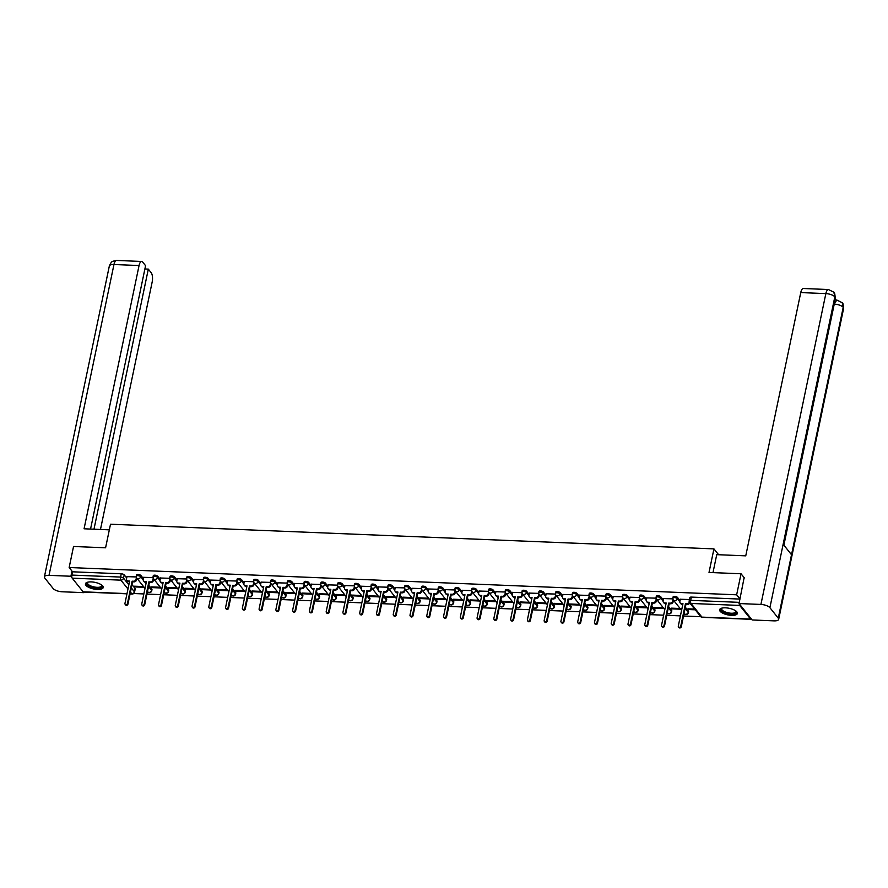 <?xml version="1.0" encoding="UTF-8"?>
<svg xmlns="http://www.w3.org/2000/svg" width="888" height="888" viewBox="0 0 888 888"><rect width="100%" height="100%" fill="white"/><g stroke="black" fill="none" stroke-linecap="round" stroke-linejoin="round"><path stroke-width="1.33" d="M143.456 578.676L140.948 575.535A2.331 0.866 -168.2 0 0 138.029 574.481A2.331 0.866 -168.2 0 0 136.519 574.969L136.286 576.134A2.331 0.866 11.8 0 1 137.784 575.646A2.331 0.866 11.8 0 1 140.704 576.701L143.246 579.875M160.228 579.365L157.72 576.223A2.331 0.866 -168.2 0 0 154.801 575.169A2.331 0.866 -168.2 0 0 153.291 575.657L153.047 576.823A2.331 0.866 11.8 0 1 154.556 576.323A2.331 0.866 11.8 0 1 157.476 577.378L160.007 580.552M177.001 580.042L174.492 576.9A2.331 0.866 -168.2 0 0 171.562 575.846A2.331 0.866 -168.2 0 0 170.063 576.334L169.819 577.5A2.331 0.866 11.8 0 1 171.317 577.011A2.331 0.866 11.8 0 1 174.248 578.066L176.779 581.24M193.762 580.73L191.253 577.589A2.331 0.866 -168.2 0 0 188.334 576.534A2.331 0.866 -168.2 0 0 186.824 577.022L186.58 578.188A2.331 0.866 11.8 0 1 188.09 577.7A2.331 0.866 11.8 0 1 191.009 578.754L193.551 581.929M210.534 581.418L208.025 578.277A2.331 0.866 -168.2 0 0 205.106 577.222A2.331 0.866 -168.2 0 0 203.596 577.711L203.352 578.876A2.331 0.866 11.8 0 1 204.862 578.388A2.331 0.866 11.8 0 1 207.781 579.431L210.312 582.617M227.306 582.106L224.786 578.954A2.331 0.866 -168.2 0 0 221.867 577.91A2.331 0.866 -168.2 0 0 220.368 578.399L220.124 579.553A2.331 0.866 11.8 0 1 221.623 579.065A2.331 0.866 11.8 0 1 224.553 580.119L227.084 583.294M244.067 582.783L241.558 579.642A2.331 0.866 -168.2 0 0 238.639 578.588A2.331 0.866 -168.2 0 0 237.129 579.076L236.885 580.241A2.331 0.866 11.8 0 1 238.395 579.753A2.331 0.866 11.8 0 1 241.314 580.808L243.856 583.982M260.839 583.471L258.33 580.33A2.331 0.866 -168.2 0 0 255.4 579.276A2.331 0.866 -168.2 0 0 253.901 579.764L253.657 580.93A2.331 0.866 11.8 0 1 255.167 580.441A2.331 0.866 11.8 0 1 258.086 581.496L260.617 584.67M277.6 584.16L275.091 581.018A2.331 0.866 -168.2 0 0 272.172 579.964A2.331 0.866 -168.2 0 0 270.662 580.452L270.429 581.618A2.331 0.866 11.8 0 1 271.928 581.118A2.331 0.866 11.8 0 1 274.847 582.173L277.389 585.347M294.372 584.837L291.863 581.696A2.331 0.866 -168.2 0 0 288.944 580.641A2.331 0.866 -168.2 0 0 287.435 581.14L287.19 582.295A2.331 0.866 11.8 0 1 288.7 581.807A2.331 0.866 11.8 0 1 291.619 582.861L294.161 586.036M311.144 585.525L308.636 582.384A2.331 0.866 -168.2 0 0 305.705 581.329A2.331 0.866 -168.2 0 0 304.207 581.818L303.962 582.983A2.331 0.866 11.8 0 1 305.461 582.495A2.331 0.866 11.8 0 1 308.391 583.549L310.922 586.724M327.905 586.213L325.397 583.072A2.331 0.866 -168.2 0 0 322.477 582.017A2.331 0.866 -168.2 0 0 320.968 582.506L320.723 583.671A2.331 0.866 11.8 0 1 322.233 583.183A2.331 0.866 11.8 0 1 325.152 584.237L327.694 587.412M344.677 586.901L342.169 583.76A2.331 0.866 -168.2 0 0 339.249 582.706A2.331 0.866 -168.2 0 0 337.74 583.194L337.496 584.36A2.331 0.866 11.8 0 1 339.005 583.86A2.331 0.866 11.8 0 1 341.924 584.915L344.455 588.089M361.449 587.579L358.93 584.437A2.331 0.866 -168.2 0 0 356.01 583.383A2.331 0.866 -168.2 0 0 354.512 583.882L354.268 585.037A2.331 0.866 11.8 0 1 355.766 584.548A2.331 0.866 11.8 0 1 358.697 585.603L361.227 588.777M378.21 588.267L375.702 585.125A2.331 0.866 -168.2 0 0 372.782 584.071A2.331 0.866 -168.2 0 0 371.273 584.559L371.029 585.725A2.331 0.866 11.8 0 1 372.538 585.236A2.331 0.866 11.8 0 1 375.458 586.291L377.999 589.466M394.982 588.955L392.474 585.814A2.331 0.866 -168.2 0 0 389.543 584.759A2.331 0.866 -168.2 0 0 388.045 585.248L387.801 586.413A2.331 0.866 11.8 0 1 389.31 585.925A2.331 0.866 11.8 0 1 392.23 586.979L394.76 590.154M411.743 589.643L409.235 586.502A2.331 0.866 -168.2 0 0 406.316 585.447A2.331 0.866 -168.2 0 0 404.806 585.936L404.573 587.101A2.331 0.866 11.8 0 1 406.071 586.602A2.331 0.866 11.8 0 1 408.991 587.656L411.533 590.831M428.516 590.32L426.007 587.179A2.331 0.866 -168.2 0 0 423.088 586.124A2.331 0.866 -168.2 0 0 421.578 586.613L421.334 587.778A2.331 0.866 11.8 0 1 422.843 587.29A2.331 0.866 11.8 0 1 425.763 588.344L428.305 591.519M445.288 591.008L442.779 587.867A2.331 0.866 -168.2 0 0 439.849 586.813A2.331 0.866 -168.2 0 0 438.35 587.301L438.106 588.466A2.331 0.866 11.8 0 1 439.604 587.978A2.331 0.866 11.8 0 1 442.535 589.033L445.066 592.207M462.049 591.697L459.54 588.555A2.331 0.866 -168.2 0 0 456.621 587.501A2.331 0.866 -168.2 0 0 455.111 587.989L454.867 589.155A2.331 0.866 11.8 0 1 456.377 588.666A2.331 0.866 11.8 0 1 459.296 589.71L461.838 592.895M478.821 592.385L476.312 589.232A2.331 0.866 -168.2 0 0 473.393 588.189A2.331 0.866 -168.2 0 0 471.883 588.677L471.639 589.832A2.331 0.866 11.8 0 1 473.149 589.343A2.331 0.866 11.8 0 1 476.068 590.398L478.599 593.573M495.593 593.062L493.073 589.921A2.331 0.866 -168.2 0 0 490.154 588.866A2.331 0.866 -168.2 0 0 488.655 589.355L488.411 590.52A2.331 0.866 11.8 0 1 489.91 590.032A2.331 0.866 11.8 0 1 492.84 591.086L495.371 594.261M512.354 593.75L509.845 590.609A2.331 0.866 -168.2 0 0 506.926 589.554A2.331 0.866 -168.2 0 0 505.416 590.043L505.172 591.208A2.331 0.866 11.8 0 1 506.682 590.72A2.331 0.866 11.8 0 1 509.601 591.774L512.143 594.949M529.126 594.438L526.617 591.297A2.331 0.866 -168.2 0 0 523.698 590.243A2.331 0.866 -168.2 0 0 522.188 590.731L521.944 591.896A2.331 0.866 11.8 0 1 523.454 591.397A2.331 0.866 11.8 0 1 526.373 592.451L528.904 595.626M545.887 595.115L543.378 591.974A2.331 0.866 -168.2 0 0 540.459 590.92A2.331 0.866 -168.2 0 0 538.949 591.419L538.716 592.574A2.331 0.866 11.8 0 1 540.215 592.085A2.331 0.866 11.8 0 1 543.134 593.14L545.676 596.314M562.659 595.804L560.15 592.662A2.331 0.866 -168.2 0 0 557.231 591.608A2.331 0.866 -168.2 0 0 555.721 592.096L555.477 593.262A2.331 0.866 11.8 0 1 556.987 592.773A2.331 0.866 11.8 0 1 559.906 593.828L562.448 597.002M579.431 596.492L576.923 593.351A2.331 0.866 -168.2 0 0 573.992 592.296A2.331 0.866 -168.2 0 0 572.494 592.784L572.249 593.95A2.331 0.866 11.8 0 1 573.748 593.462A2.331 0.866 11.8 0 1 576.678 594.516L579.209 597.691M596.192 597.18L593.684 594.039A2.331 0.866 -168.2 0 0 590.764 592.984A2.331 0.866 -168.2 0 0 589.255 593.473L589.01 594.638A2.331 0.866 11.8 0 1 590.52 594.139A2.331 0.866 11.8 0 1 593.439 595.193L595.981 598.368M612.964 597.857L610.456 594.716A2.331 0.866 -168.2 0 0 607.536 593.661A2.331 0.866 -168.2 0 0 606.027 594.161L605.783 595.315A2.331 0.866 11.8 0 1 607.292 594.827A2.331 0.866 11.8 0 1 610.211 595.881L612.742 599.056M629.736 598.545L627.217 595.404A2.331 0.866 -168.2 0 0 624.297 594.35A2.331 0.866 -168.2 0 0 622.799 594.838L622.555 596.003A2.331 0.866 11.8 0 1 624.053 595.515A2.331 0.866 11.8 0 1 626.984 596.57L629.514 599.744M646.497 599.234L643.989 596.092A2.331 0.866 -168.2 0 0 641.069 595.038A2.331 0.866 -168.2 0 0 639.56 595.526L639.316 596.692A2.331 0.866 11.8 0 1 640.825 596.203A2.331 0.866 11.8 0 1 643.745 597.258L646.286 600.432M663.269 599.922L660.761 596.769A2.331 0.866 -168.2 0 0 657.841 595.726A2.331 0.866 -168.2 0 0 656.332 596.214L656.088 597.369A2.331 0.866 11.8 0 1 657.597 596.88A2.331 0.866 11.8 0 1 660.517 597.935L663.047 601.109M680.03 600.599L677.522 597.458A2.331 0.866 -168.2 0 0 674.603 596.403A2.331 0.866 -168.2 0 0 673.104 596.891L672.86 598.057A2.331 0.866 11.8 0 1 674.358 597.569A2.331 0.866 11.8 0 1 677.278 598.623L679.82 601.798M731.512 615.362A9.069 3.363 -168.2 0 0 737.384 613.453A9.069 3.363 -168.2 0 0 725.496 607.825A9.069 3.363 -168.2 0 0 719.624 609.734A9.069 3.363 -168.2 0 0 731.512 615.362M97.347 589.443A9.069 3.363 -168.2 0 0 103.219 587.534A9.069 3.363 -168.2 0 0 91.32 581.906A9.069 3.363 -168.2 0 0 85.448 583.816A9.069 3.363 -168.2 0 0 97.347 589.443M133.711 593.528L143.845 593.939M146.953 594.072L160.617 594.627M163.714 594.749L177.389 595.315M180.486 595.437L194.15 595.992M197.258 596.125L210.922 596.681M214.019 596.803L227.694 597.369M230.791 597.491L244.455 598.057M247.552 598.179L261.227 598.734M264.324 598.867L277.988 599.422M281.096 599.544L294.761 600.11M297.857 600.233L311.533 600.788M314.63 600.921L328.294 601.476M331.402 601.609L345.066 602.164M348.163 602.286L361.838 602.852M364.935 602.974L378.599 603.529M381.696 603.662L395.371 604.217M398.468 604.351L412.132 604.906M415.24 605.028L428.904 605.594M432.001 605.716L445.676 606.271M448.773 606.404L462.437 606.959M465.545 607.081L479.209 607.647M482.306 607.769L495.981 608.336M499.078 608.458L512.742 609.013M515.839 609.146L529.514 609.701M532.611 609.823L546.275 610.389M549.383 610.511L563.048 611.066M566.144 611.199L579.82 611.754M582.917 611.888L596.581 612.443M599.689 612.565L613.353 613.131M616.45 613.253L630.125 613.808M633.222 613.941L646.886 614.496M649.983 614.629L663.658 615.184M666.755 615.306L680.419 615.872M683.527 615.995L700.787 616.705M126.962 593.817L83.483 592.041A2.331 0.888 -87.7 0 1 83.128 591.83L72.217 578.166A2.331 0.888 -87.7 0 1 71.884 575.08L72.572 571.805L121.256 573.792A2.331 0.866 11.8 0 1 124.187 574.847L126.695 577.988M132.012 584.637L135.098 588.511L134.421 591.797A2.331 0.866 11.8 0 1 134.543 592.185L135.231 588.899A2.331 0.866 -168.2 0 0 135.098 588.511M741.047 573.77L709.013 572.46L713.941 548.884L110.512 524.22L105.583 547.796L73.549 546.486L69.153 567.532L736.652 594.805L741.047 573.77L744.388 577.955M72.572 571.805L69.153 567.532M739.271 603.829A2.331 0.888 92.3 0 0 739.704 605.438L750.626 619.103A2.331 0.888 92.3 0 0 750.971 619.313A2.331 0.888 92.3 0 0 751.415 619.036M739.993 598.989L736.652 594.805M689.454 599.533L680.319 599.256M694.682 609.09L687.956 608.813L688.533 609.545L688.677 608.846M672.827 598.856L663.547 598.579M680.119 608.502L671.184 608.136L671.761 608.857L671.905 608.158M656.066 598.168L646.775 597.89M663.347 607.814L654.412 607.448L654.989 608.169L655.133 607.481M639.293 597.491L630.014 597.202M646.575 607.126L637.651 606.759L638.228 607.481L638.372 606.793M622.521 596.803L613.242 596.525M629.814 606.437L620.879 606.082L621.456 606.804L621.6 606.104M605.76 596.114L596.481 595.837M613.042 605.76L604.106 605.394L604.695 606.115L604.839 605.416M588.988 595.426L579.709 595.149M596.27 605.072L587.345 604.706L587.923 605.427L588.067 604.739M572.216 594.749L562.937 594.461M579.509 604.384L570.573 604.018L571.15 604.75L571.295 604.051M555.455 594.061L546.176 593.783M562.737 603.696L553.812 603.341L554.389 604.062L554.534 603.363M538.683 593.373L529.403 593.095M545.965 603.019L537.04 602.652L537.617 603.374L537.762 602.686M521.922 592.685L512.631 592.407M529.204 602.33L520.268 601.964L520.845 602.686L520.99 601.997M505.15 592.007L495.87 591.719M512.432 601.642L503.507 601.276L504.084 602.009L504.229 601.309M488.378 591.319L479.098 591.042M495.671 600.965L486.735 600.599L487.312 601.32L487.457 600.621M471.617 590.631L462.337 590.354M478.898 600.277L469.963 599.911L470.54 600.632L470.696 599.944M454.845 589.954L445.565 589.665M462.126 599.589L453.202 599.222L453.779 599.944L453.923 599.256M438.073 589.266L428.793 588.988M445.365 598.9L436.43 598.534L437.007 599.267L437.151 598.568M421.312 588.578L412.032 588.3M428.593 598.223L419.658 597.857L420.246 598.579L420.39 597.879M404.54 587.889L395.26 587.612M411.821 597.535L402.897 597.169L403.474 597.89L403.618 597.202M387.779 587.212L378.488 586.924M395.06 596.847L386.125 596.481L386.702 597.213L386.846 596.514M371.006 586.524L361.727 586.247M378.288 596.159L369.364 595.804L369.941 596.525L370.085 595.826M354.234 585.836L344.955 585.558M361.527 595.482L352.591 595.115L353.169 595.837L353.313 595.138M337.473 585.148L328.194 584.87M344.755 594.794L335.819 594.427L336.397 595.149L336.552 594.461M320.701 584.471L311.422 584.182M327.983 594.105L319.058 593.739L319.636 594.472L319.78 593.772M303.929 583.782L294.649 583.505M311.222 593.417L302.286 593.062L302.864 593.783L303.008 593.084M287.168 583.094L277.889 582.817M294.45 592.74L285.514 592.374L286.103 593.095L286.247 592.407M270.396 582.406L261.116 582.128M277.678 592.052L268.753 591.686L269.33 592.407L269.475 591.719M253.635 581.729L244.344 581.44M260.917 591.364L251.981 590.997L252.558 591.73L252.703 591.031M236.863 581.041L227.583 580.763M244.145 590.687L235.22 590.32L235.797 591.042L235.942 590.342M220.091 580.352L210.811 580.075M227.384 589.998L218.448 589.632L219.025 590.354L219.169 589.665M203.33 579.675L194.05 579.387M210.611 589.31L201.676 588.944L202.253 589.665L202.409 588.977M186.558 578.987L177.278 578.71M193.839 588.622L184.915 588.256L185.492 588.988L185.636 588.289M169.786 578.299L160.506 578.021M177.078 587.945L168.143 587.579L168.72 588.3L168.864 587.601M153.025 577.611L143.745 577.333M160.306 587.257L151.371 586.89L151.959 587.612L152.103 586.924M148.773 585.325L151.87 589.199L151.626 590.365A2.331 0.866 11.8 0 1 151.748 590.753L151.992 589.588A2.331 0.866 -168.2 0 0 151.87 589.199M165.545 586.013L168.631 589.887L168.398 591.053A2.331 0.866 11.8 0 1 168.52 591.43L168.764 590.276A2.331 0.866 -168.2 0 0 168.631 589.887M182.306 586.702L185.403 590.576L185.159 591.73A2.331 0.866 11.8 0 1 185.292 592.118L185.537 590.953A2.331 0.866 -168.2 0 0 185.403 590.576M199.079 587.379L202.175 591.253L201.931 592.418A2.331 0.866 11.8 0 1 202.053 592.807L202.298 591.641A2.331 0.866 -168.2 0 0 202.175 591.253M215.851 588.067L218.936 591.941L218.692 593.106A2.331 0.866 11.8 0 1 218.825 593.495L219.07 592.329A2.331 0.866 -168.2 0 0 218.936 591.941M232.612 588.755L235.709 592.629L235.464 593.783A2.331 0.866 11.8 0 1 235.598 594.172L235.831 593.018A2.331 0.866 -168.2 0 0 235.709 592.629M249.384 589.443L252.481 593.306L252.236 594.472A2.331 0.866 11.8 0 1 252.359 594.86L252.603 593.695A2.331 0.866 -168.2 0 0 252.481 593.306M266.156 590.12L269.242 593.994L268.997 595.16A2.331 0.866 11.8 0 1 269.131 595.548L269.375 594.383A2.331 0.866 -168.2 0 0 269.242 593.994M282.917 590.809L286.014 594.683L285.769 595.848A2.331 0.866 11.8 0 1 285.892 596.236L286.136 595.071A2.331 0.866 -168.2 0 0 286.014 594.683M299.689 591.497L302.786 595.371L302.542 596.525A2.331 0.866 11.8 0 1 302.664 596.914L302.908 595.759A2.331 0.866 -168.2 0 0 302.786 595.371M316.45 592.174L319.547 596.048L319.303 597.213A2.331 0.866 11.8 0 1 319.436 597.602L319.68 596.436A2.331 0.866 -168.2 0 0 319.547 596.048M333.222 592.862L336.319 596.736L336.075 597.902A2.331 0.866 11.8 0 1 336.197 598.29L336.441 597.125A2.331 0.866 -168.2 0 0 336.319 596.736M349.994 593.55L353.08 597.424L352.847 598.59A2.331 0.866 11.8 0 1 352.969 598.978L353.213 597.813A2.331 0.866 -168.2 0 0 353.08 597.424M366.755 594.239L369.852 598.112L369.608 599.267A2.331 0.866 11.8 0 1 369.741 599.655L369.974 598.501A2.331 0.866 -168.2 0 0 369.852 598.112M383.527 594.916L386.624 598.79L386.38 599.955A2.331 0.866 11.8 0 1 386.502 600.344L386.746 599.178A2.331 0.866 -168.2 0 0 386.624 598.79M400.299 595.604L403.385 599.478L403.141 600.643A2.331 0.866 11.8 0 1 403.274 601.032L403.518 599.866A2.331 0.866 -168.2 0 0 403.385 599.478M417.06 596.292L420.157 600.166L419.913 601.331A2.331 0.866 11.8 0 1 420.035 601.709L420.279 600.554A2.331 0.866 -168.2 0 0 420.157 600.166M433.832 596.98L436.929 600.843L436.685 602.009A2.331 0.866 11.8 0 1 436.807 602.397L437.051 601.231A2.331 0.866 -168.2 0 0 436.929 600.843M450.593 597.657L453.69 601.531L453.446 602.697A2.331 0.866 11.8 0 1 453.579 603.085L453.824 601.92A2.331 0.866 -168.2 0 0 453.69 601.531M467.366 598.346L470.462 602.219L470.218 603.385A2.331 0.866 11.8 0 1 470.34 603.773L470.585 602.608A2.331 0.866 -168.2 0 0 470.462 602.219M484.138 599.034L487.223 602.908L486.99 604.062A2.331 0.866 11.8 0 1 487.112 604.451L487.357 603.296A2.331 0.866 -168.2 0 0 487.223 602.908M500.899 599.722L503.996 603.585L503.751 604.75A2.331 0.866 11.8 0 1 503.885 605.139L504.129 603.973A2.331 0.866 -168.2 0 0 503.996 603.585M517.671 600.399L520.768 604.273L520.523 605.438A2.331 0.866 11.8 0 1 520.646 605.827L520.89 604.661A2.331 0.866 -168.2 0 0 520.768 604.273M534.443 601.087L537.529 604.961L537.284 606.127A2.331 0.866 11.8 0 1 537.418 606.515L537.662 605.35A2.331 0.866 -168.2 0 0 537.529 604.961M551.204 601.775L554.301 605.649L554.057 606.804A2.331 0.866 11.8 0 1 554.19 607.192L554.423 606.038A2.331 0.866 -168.2 0 0 554.301 605.649M567.976 602.453L571.073 606.326L570.829 607.492A2.331 0.866 11.8 0 1 570.951 607.88L571.195 606.715A2.331 0.866 -168.2 0 0 571.073 606.326M584.737 603.141L587.834 607.015L587.59 608.18A2.331 0.866 11.8 0 1 587.723 608.569L587.967 607.403A2.331 0.866 -168.2 0 0 587.834 607.015M601.509 603.829L604.606 607.703L604.362 608.868A2.331 0.866 11.8 0 1 604.484 609.257L604.728 608.091A2.331 0.866 -168.2 0 0 604.606 607.703M618.281 604.517L621.367 608.391L621.134 609.545A2.331 0.866 11.8 0 1 621.256 609.934L621.5 608.768A2.331 0.866 -168.2 0 0 621.367 608.391M635.042 605.194L638.139 609.068L637.895 610.234A2.331 0.866 11.8 0 1 638.028 610.622L638.272 609.457A2.331 0.866 -168.2 0 0 638.139 609.068M651.814 605.882L654.911 609.756L654.667 610.922A2.331 0.866 11.8 0 1 654.789 611.31L655.033 610.145A2.331 0.866 -168.2 0 0 654.911 609.756M668.586 606.571L671.672 610.445L671.428 611.61A2.331 0.866 11.8 0 1 671.561 611.987L671.805 610.833A2.331 0.866 -168.2 0 0 671.672 610.445M685.347 607.259L688.444 611.122L688.2 612.287A2.331 0.866 11.8 0 1 688.333 612.676L688.566 611.51A2.331 0.866 -168.2 0 0 688.444 611.122M718.614 554.734L713.941 548.884M136.253 576.934L126.973 576.645M143.534 586.568L134.61 586.202L135.187 586.935L135.331 586.235M135.187 586.935L144.122 587.29M151.959 587.612L160.883 587.978M168.72 588.3L177.656 588.666M185.492 588.988L194.417 589.355M202.253 589.665L211.189 590.032M219.025 590.354L227.961 590.72M235.797 591.042L244.722 591.408M252.558 591.73L261.494 592.096M269.33 592.407L278.266 592.773M286.103 593.095L295.027 593.462M302.864 593.783L311.799 594.15M319.636 594.472L328.56 594.827M336.397 595.149L345.332 595.515M353.169 595.837L362.104 596.203M369.941 596.525L378.865 596.891M386.702 597.213L395.637 597.569M403.474 597.89L412.409 598.257M420.246 598.579L429.17 598.945M437.007 599.267L445.943 599.633M453.779 599.944L462.704 600.31M470.54 600.632L479.476 600.998M487.312 601.32L496.248 601.687M504.084 602.009L513.009 602.375M520.845 602.686L529.781 603.052M537.617 603.374L546.553 603.74M554.389 604.062L563.314 604.428M571.15 604.75L580.086 605.105M587.923 605.427L596.858 605.794M604.695 606.115L613.619 606.482M621.456 606.804L630.391 607.17M638.228 607.481L647.152 607.847M654.989 608.169L663.924 608.535M671.761 608.857L680.696 609.224M688.533 609.545L695.26 609.812M739.982 599.078L691.375 597.091A2.331 0.866 -168.2 0 0 689.865 597.58L689.177 600.854A2.331 0.866 11.8 0 1 690.686 600.366L739.293 602.353M680.341 599.167L679.864 601.431A2.331 1.976 -38.6 0 0 681.573 603.629L682.972 603.685L678.299 626.051A1.343 1.132 -38.6 0 0 680.774 626.151L685.436 603.796L686.835 603.851A2.331 1.976 -38.6 0 0 689.31 602.219M682.839 604.295L682.073 604.262A2.331 1.976 141.4 0 1 680.696 603.596L680.197 602.974M689.765 602.941A2.331 1.976 141.4 0 1 687.334 604.473L685.947 604.417L681.274 626.784A1.343 1.132 141.4 0 1 678.987 627.561L678.488 626.939M685.436 603.796L685.947 604.417M663.569 598.479L663.092 600.743A2.331 1.976 -38.6 0 0 664.801 602.952L666.2 603.008L661.527 625.363A1.343 1.132 -38.6 0 0 664.002 625.463L668.675 603.107L670.074 603.163A2.331 1.976 -38.6 0 0 672.66 601.132L673.16 601.764A2.331 1.976 141.4 0 1 670.573 603.785L669.175 603.729L664.502 626.096A1.343 1.132 141.4 0 1 662.226 626.884L661.715 626.251M666.078 603.607L665.301 603.574A2.331 1.976 141.4 0 1 663.924 602.908L663.425 602.286M673.493 600.199L673.16 601.764M673.004 599.478L672.66 601.132M668.675 603.107L669.175 603.729M646.797 597.79L646.331 600.055A2.331 1.976 -38.6 0 0 648.04 602.264L649.428 602.319L644.766 624.675A1.343 1.132 -38.6 0 0 647.23 624.786L651.903 602.419L653.302 602.475A2.331 1.976 -38.6 0 0 655.888 600.455L656.399 601.076A2.331 1.976 141.4 0 1 653.801 603.107L652.403 603.052L647.729 625.407A1.343 1.132 141.4 0 1 645.454 626.195L644.954 625.563M649.306 602.919L648.54 602.885A2.331 1.976 141.4 0 1 647.163 602.231L646.664 601.598M656.72 599.522L656.399 601.076M656.243 598.801L655.888 600.455M651.903 602.419L652.403 603.052M712.986 572.616L716.738 554.656L745.754 555.844L800.754 292.574A6.982 2.653 -87.7 0 1 803.351 288.5L828.449 289.532A6.982 2.653 -87.7 0 0 825.851 293.606L800.754 292.574M778.265 618.159L791.519 554.723L783.149 544.244L769.896 607.681L778.265 618.159A7.148 2.653 -168.2 0 1 778.665 619.358A7.148 2.653 -168.2 0 1 774.036 620.856L752.158 619.968L739.038 603.551L744.133 577.633M769.896 607.681A7.148 2.653 -168.2 0 0 760.916 604.439L739.038 603.551M835.952 300L835.031 298.845M834.764 300.144A6.982 2.653 -87.7 0 1 835.397 299.978L836.84 300.033L833.943 304.096M783.638 544.855L835.208 298.013A7.148 2.653 -168.2 0 0 834.831 296.847L833.843 292.219L828.449 289.532M778.665 619.358L843.6 308.513A7.148 2.653 -168.2 0 0 843.212 307.326L842.235 302.73L836.84 300.033M109.335 529.836L84.071 528.793L139.061 265.534L113.964 264.513L49.029 575.346L70.907 576.245L71.984 571.073M100.477 529.47L152.181 281.962A6.982 2.653 92.3 0 0 151.193 272.716L148.318 269.12L93.984 529.204M49.029 575.346A7.148 2.653 -168.2 0 0 44.4 576.856A7.148 2.653 -168.2 0 0 44.789 578.055L53.169 588.533A7.148 2.653 -168.2 0 0 62.149 591.774L84.016 592.662L83.528 592.041M71.917 577.511L70.907 576.245M90.554 529.059L145.577 265.69L142.702 262.093A6.982 2.653 92.3 0 0 141.669 261.461A6.982 2.653 92.3 0 0 139.061 265.534M144.888 268.975L148.318 269.12M84.016 592.662L84.149 592.063M735.919 611.011A7.848 2.919 11.8 0 1 735.941 611.044A7.848 2.919 11.8 0 1 735.963 611.077A7.848 2.919 11.8 0 1 731.246 614.008A7.848 2.919 11.8 0 1 721.433 610.445A7.848 2.919 11.8 0 1 721.877 608.136A7.848 2.919 11.8 0 1 721.944 608.102M722.111 608.058A7.271 2.697 -168.2 0 0 721.678 608.735A7.271 2.697 -168.2 0 0 722.077 609.945A7.271 2.697 -168.2 0 0 729.747 613.109A7.271 2.697 -168.2 0 0 735.908 611.699A7.271 2.697 -168.2 0 0 735.786 610.922M719.835 609.257A9.013 3.341 -168.2 0 0 720.357 610.4A9.013 3.341 -168.2 0 0 729.403 614.274A9.013 3.341 -168.2 0 0 737.384 612.92M101.743 585.103A7.848 2.919 11.8 0 1 101.765 585.125A7.848 2.919 11.8 0 1 101.798 585.159A7.848 2.919 11.8 0 1 97.081 588.089A7.848 2.919 11.8 0 1 87.257 584.537A7.848 2.919 11.8 0 1 87.701 582.217A7.848 2.919 11.8 0 1 87.779 582.184M87.934 582.151A7.271 2.697 -168.2 0 0 87.501 582.817A7.271 2.697 -168.2 0 0 87.901 584.027A7.271 2.697 -168.2 0 0 95.571 587.201A7.271 2.697 -168.2 0 0 101.743 585.791A7.271 2.697 -168.2 0 0 101.609 585.003M85.659 583.338A9.013 3.341 -168.2 0 0 86.18 584.493A9.013 3.341 -168.2 0 0 95.227 588.356A9.013 3.341 -168.2 0 0 103.219 587.001M630.036 597.102L629.559 599.378A2.331 1.976 -38.6 0 0 631.268 601.576L632.667 601.631L627.994 623.998A1.343 1.132 -38.6 0 0 630.469 624.098L635.142 601.731L636.53 601.787A2.331 1.976 -38.6 0 0 639.127 599.766L639.626 600.388A2.331 1.976 141.4 0 1 637.04 602.419L635.642 602.364L630.968 624.719A1.343 1.132 141.4 0 1 628.682 625.507L628.182 624.886M632.534 602.231L631.768 602.208A2.331 1.976 141.4 0 1 630.391 601.542L629.892 600.91M639.948 598.834L639.626 600.388M639.471 598.112L639.127 599.766M635.142 601.731L635.642 602.364M613.264 596.425L612.787 598.69A2.331 1.976 -38.6 0 0 614.496 600.887L615.895 600.943L611.221 623.309A1.343 1.132 -38.6 0 0 613.697 623.409L618.37 601.054L619.769 601.109A2.331 1.976 -38.6 0 0 622.355 599.078L622.854 599.711A2.331 1.976 141.4 0 1 620.268 601.731L618.869 601.676L614.196 624.042A1.343 1.132 141.4 0 1 611.921 624.819L611.421 624.197M615.773 601.553L614.995 601.52A2.331 1.976 141.4 0 1 613.63 600.854L613.12 600.233M623.187 598.146L622.854 599.711M622.699 597.424L622.355 599.078M618.37 601.054L618.869 601.676M596.492 595.737L596.026 598.001A2.331 1.976 -38.6 0 0 597.735 600.21L599.134 600.266L594.461 622.621A1.343 1.132 -38.6 0 0 596.925 622.721L601.598 600.366L602.996 600.421A2.331 1.976 -38.6 0 0 605.594 598.39L606.093 599.023A2.331 1.976 141.4 0 1 603.496 601.054L602.097 600.987L597.435 623.354A1.343 1.132 141.4 0 1 595.149 624.142L594.649 623.509M599 600.865L598.235 600.832A2.331 1.976 141.4 0 1 596.858 600.166L596.359 599.544M606.415 597.469L606.093 599.023M605.938 596.736L605.594 598.39M601.598 600.366L602.097 600.987M579.731 595.049L579.254 597.313A2.331 1.976 -38.6 0 0 580.963 599.522L582.361 599.578L577.688 621.944A1.343 1.132 -38.6 0 0 580.164 622.044L584.837 599.678L586.235 599.733A2.331 1.976 -38.6 0 0 588.822 597.713L589.321 598.334A2.331 1.976 141.4 0 1 586.735 600.366L585.336 600.31L580.663 622.666A1.343 1.132 141.4 0 1 578.377 623.454L577.877 622.821M582.239 600.177L581.462 600.144A2.331 1.976 141.4 0 1 580.086 599.489L579.587 598.856M589.654 596.78L589.321 598.334M589.166 596.059L588.822 597.713M584.837 599.678L585.336 600.31M562.959 594.372L562.493 596.636A2.331 1.976 -38.6 0 0 564.191 598.834L565.589 598.889L560.916 621.256A1.343 1.132 -38.6 0 0 563.392 621.356L568.065 598.989L569.463 599.056A2.331 1.976 -38.6 0 0 572.05 597.025L572.56 597.657A2.331 1.976 141.4 0 1 569.963 599.678L568.564 599.622L563.891 621.977A1.343 1.132 141.4 0 1 561.616 622.765L561.116 622.144M565.467 599.5L564.701 599.467A2.331 1.976 141.4 0 1 563.325 598.801L562.814 598.168M572.882 596.092L572.56 597.657M572.405 595.371L572.05 597.025M568.065 598.989L568.564 599.622M546.198 593.684L545.72 595.948A2.331 1.976 -38.6 0 0 547.43 598.146L548.828 598.212L544.155 620.568A1.343 1.132 -38.6 0 0 546.631 620.668L551.293 598.312L552.691 598.368A2.331 1.976 -38.6 0 0 555.289 596.336L555.788 596.969A2.331 1.976 141.4 0 1 553.191 598.989L551.803 598.934L547.13 621.3A1.343 1.132 141.4 0 1 544.844 622.077L544.344 621.456M548.695 598.812L547.929 598.778A2.331 1.976 141.4 0 1 546.553 598.112L546.053 597.491M556.11 595.404L555.788 596.969M555.633 594.683L555.289 596.336M551.293 598.312L551.803 598.934M529.426 592.995L528.948 595.26A2.331 1.976 -38.6 0 0 530.658 597.469L532.056 597.524L527.383 619.88A1.343 1.132 -38.6 0 0 529.859 619.979L534.532 597.624L535.93 597.68A2.331 1.976 -38.6 0 0 538.517 595.648L539.016 596.281A2.331 1.976 141.4 0 1 536.43 598.312L535.031 598.246L530.358 620.612A1.343 1.132 141.4 0 1 528.083 621.4L527.572 620.768M531.934 598.124L531.157 598.09A2.331 1.976 141.4 0 1 529.781 597.435L529.281 596.803M539.349 594.727L539.016 596.281M538.861 593.994L538.517 595.648M534.532 597.624L535.031 598.246M512.654 592.307L512.187 594.583A2.331 1.976 -38.6 0 0 513.897 596.78L515.284 596.836L510.622 619.202A1.343 1.132 -38.6 0 0 513.086 619.302L517.76 596.936L519.158 596.991A2.331 1.976 -38.6 0 0 521.744 594.971L522.255 595.593A2.331 1.976 141.4 0 1 519.658 597.624L518.259 597.569L513.586 619.924A1.343 1.132 141.4 0 1 511.31 620.712L510.811 620.079M515.162 597.435L514.396 597.413A2.331 1.976 141.4 0 1 513.02 596.747L512.52 596.114M522.577 594.039L522.255 595.593M522.1 593.317L521.744 594.971M517.76 596.936L518.259 597.569M495.893 591.63L495.415 593.894A2.331 1.976 -38.6 0 0 497.125 596.092L498.523 596.148L493.85 618.514A1.343 1.132 -38.6 0 0 496.325 618.614L500.987 596.248L502.386 596.314A2.331 1.976 -38.6 0 0 504.983 594.283L505.483 594.916A2.331 1.976 141.4 0 1 502.897 596.936L501.498 596.88L496.825 619.247A1.343 1.132 141.4 0 1 494.538 620.024L494.039 619.402M498.39 596.758L497.624 596.725A2.331 1.976 141.4 0 1 496.248 596.059L495.748 595.437M505.805 593.351L505.483 594.916M505.328 592.629L504.983 594.283M500.987 596.248L501.498 596.88M479.12 590.942L478.643 593.206A2.331 1.976 -38.6 0 0 480.353 595.404L481.751 595.471L477.078 617.826A1.343 1.132 -38.6 0 0 479.553 617.926L484.226 595.571L485.625 595.626A2.331 1.976 -38.6 0 0 488.211 593.595L488.711 594.227A2.331 1.976 141.4 0 1 486.125 596.248L484.726 596.192L480.053 618.559A1.343 1.132 141.4 0 1 477.777 619.336L477.267 618.714M481.629 596.07L480.852 596.037A2.331 1.976 141.4 0 1 479.476 595.371L478.976 594.749M489.044 592.662L488.711 594.227M488.555 591.941L488.211 593.595M484.226 595.571L484.726 596.192M462.348 590.254L461.882 592.518A2.331 1.976 -38.6 0 0 463.591 594.727L464.99 594.782L460.317 617.138A1.343 1.132 -38.6 0 0 462.781 617.249L467.454 594.882L468.853 594.938A2.331 1.976 -38.6 0 0 471.45 592.918L471.95 593.539A2.331 1.976 141.4 0 1 469.352 595.571L467.954 595.515L463.292 617.87A1.343 1.132 141.4 0 1 461.005 618.659L460.506 618.026M464.857 595.382L464.091 595.349A2.331 1.976 141.4 0 1 462.715 594.694L462.215 594.061M472.272 591.985L471.95 593.539M471.794 591.253L471.45 592.918M467.454 594.882L467.954 595.515M445.587 589.565L445.11 591.841A2.331 1.976 -38.6 0 0 446.819 594.039L448.218 594.094L443.545 616.461A1.343 1.132 -38.6 0 0 446.02 616.561L450.693 594.194L452.081 594.25A2.331 1.976 -38.6 0 0 454.678 592.229L455.178 592.851A2.331 1.976 141.4 0 1 452.591 594.882L451.193 594.827L446.52 617.182A1.343 1.132 141.4 0 1 444.233 617.97L443.734 617.338M448.096 594.694L447.319 594.671A2.331 1.976 141.4 0 1 445.943 594.005L445.443 593.373M455.5 591.297L455.178 592.851M455.022 590.576L454.678 592.229M450.693 594.194L451.193 594.827M428.815 588.888L428.349 591.153A2.331 1.976 -38.6 0 0 430.047 593.351L431.446 593.406L426.773 615.773A1.343 1.132 -38.6 0 0 429.248 615.872L433.921 593.517L435.32 593.573A2.331 1.976 -38.6 0 0 437.906 591.541L438.417 592.174A2.331 1.976 141.4 0 1 435.819 594.194L434.421 594.139L429.748 616.505A1.343 1.132 141.4 0 1 427.472 617.282L426.973 616.66M431.324 594.017L430.558 593.983A2.331 1.976 141.4 0 1 429.182 593.317L428.671 592.696M438.739 590.609L438.417 592.174M438.25 589.887L437.906 591.541M433.921 593.517L434.421 594.139M412.054 588.2L411.577 590.465A2.331 1.976 -38.6 0 0 413.286 592.673L414.685 592.729L410.012 615.084A1.343 1.132 -38.6 0 0 412.487 615.184L417.149 592.829L418.548 592.884A2.331 1.976 -38.6 0 0 421.145 590.853L421.645 591.486A2.331 1.976 141.4 0 1 419.047 593.517L417.66 593.45L412.987 615.817A1.343 1.132 141.4 0 1 410.7 616.605L410.201 615.972M414.552 593.328L413.786 593.295A2.331 1.976 141.4 0 1 412.409 592.629L411.91 592.007M421.966 589.921L421.645 591.486M421.489 589.199L421.145 590.853M417.149 592.829L417.66 593.45M395.282 587.512L394.805 589.776A2.331 1.976 -38.6 0 0 396.514 591.985L397.913 592.041L393.24 614.407A1.343 1.132 -38.6 0 0 395.715 614.507L400.388 592.141L401.787 592.196A2.331 1.976 -38.6 0 0 404.373 590.176L404.873 590.798A2.331 1.976 141.4 0 1 402.286 592.829L400.888 592.773L396.215 615.129A1.343 1.132 141.4 0 1 393.939 615.917L393.428 615.284M397.791 592.64L397.014 592.607A2.331 1.976 141.4 0 1 395.637 591.952L395.138 591.319M405.206 589.244L404.873 590.798M404.717 588.522L404.373 590.176M400.388 592.141L400.888 592.773M378.51 586.824L378.044 589.099A2.331 1.976 -38.6 0 0 379.742 591.297L381.141 591.353L376.479 613.719A1.343 1.132 -38.6 0 0 378.943 613.819L383.616 591.452L385.015 591.508A2.331 1.976 -38.6 0 0 387.601 589.488L388.112 590.109A2.331 1.976 141.4 0 1 385.514 592.141L384.116 592.085L379.442 614.441A1.343 1.132 141.4 0 1 377.167 615.229L376.667 614.607M381.019 591.952L380.253 591.93A2.331 1.976 141.4 0 1 378.876 591.264L378.377 590.631M388.433 588.555L388.112 590.109M387.956 587.834L387.601 589.488M383.616 591.452L384.116 592.085M361.749 586.147L361.272 588.411A2.331 1.976 -38.6 0 0 362.981 590.609L364.38 590.675L359.707 613.031A1.343 1.132 -38.6 0 0 362.182 613.131L366.844 590.775L368.243 590.831A2.331 1.976 -38.6 0 0 370.84 588.8L371.339 589.432A2.331 1.976 141.4 0 1 368.753 591.452L367.355 591.397L362.681 613.763A1.343 1.132 141.4 0 1 360.395 614.54L359.895 613.919M364.247 591.275L363.481 591.241A2.331 1.976 141.4 0 1 362.104 590.576L361.605 589.954M371.661 587.867L371.339 589.432M371.184 587.146L370.84 588.8M366.844 590.775L367.355 591.397M344.977 585.458L344.5 587.723A2.331 1.976 -38.6 0 0 346.209 589.932L347.608 589.987L342.935 612.343A1.343 1.132 -38.6 0 0 345.41 612.443L350.083 590.087L351.481 590.143A2.331 1.976 -38.6 0 0 354.068 588.111L354.567 588.744A2.331 1.976 141.4 0 1 351.981 590.775L350.582 590.709L345.909 613.075A1.343 1.132 141.4 0 1 343.634 613.863L343.123 613.231M347.486 590.587L346.709 590.553A2.331 1.976 141.4 0 1 345.332 589.898L344.833 589.266M354.9 587.19L354.567 588.744M354.412 586.457L354.068 588.111M350.083 590.087L350.582 590.709M328.205 584.77L327.739 587.035A2.331 1.976 -38.6 0 0 329.448 589.244L330.847 589.299L326.174 611.665A1.343 1.132 -38.6 0 0 328.638 611.765L333.311 589.399L334.709 589.454A2.331 1.976 -38.6 0 0 337.307 587.434L337.806 588.056A2.331 1.976 141.4 0 1 335.209 590.087L333.81 590.032L329.148 612.387A1.343 1.132 141.4 0 1 326.862 613.175L326.362 612.542M330.713 589.898L329.948 589.865A2.331 1.976 141.4 0 1 328.571 589.21L328.072 588.578M338.128 586.502L337.806 588.056M337.651 585.78L337.307 587.434M333.311 589.399L333.81 590.032M311.444 584.093L310.966 586.358A2.331 1.976 -38.6 0 0 312.676 588.555L314.075 588.611L309.401 610.977A1.343 1.132 -38.6 0 0 311.877 611.077L316.55 588.711L317.937 588.777A2.331 1.976 -38.6 0 0 320.535 586.746L321.034 587.379A2.331 1.976 141.4 0 1 318.448 589.399L317.049 589.343L312.376 611.71A1.343 1.132 141.4 0 1 310.09 612.487L309.59 611.865M313.952 589.221L313.175 589.188A2.331 1.976 141.4 0 1 311.799 588.522L311.3 587.889M321.356 585.814L321.034 587.379M320.879 585.092L320.535 586.746M316.55 588.711L317.049 589.343M294.672 583.405L294.194 585.669A2.331 1.976 -38.6 0 0 295.904 587.867L297.302 587.934L292.629 610.289A1.343 1.132 -38.6 0 0 295.105 610.389L299.778 588.034L301.176 588.089A2.331 1.976 -38.6 0 0 303.763 586.058L304.273 586.691A2.331 1.976 141.4 0 1 301.676 588.711L300.277 588.655L295.604 611.022A1.343 1.132 141.4 0 1 293.329 611.799L292.829 611.177M297.18 588.533L296.414 588.5A2.331 1.976 141.4 0 1 295.038 587.834L294.527 587.212M304.595 585.125L304.273 586.691M304.107 584.404L303.763 586.058M299.778 588.034L300.277 588.655M277.911 582.717L277.433 584.981A2.331 1.976 -38.6 0 0 279.143 587.19L280.541 587.245L275.868 609.601A1.343 1.132 -38.6 0 0 278.333 609.701L283.006 587.345L284.404 587.401A2.331 1.976 -38.6 0 0 287.002 585.381L287.501 586.002A2.331 1.976 141.4 0 1 284.904 588.034L283.516 587.978L278.843 610.334A1.343 1.132 141.4 0 1 276.557 611.122L276.057 610.489M280.408 587.845L279.642 587.812A2.331 1.976 141.4 0 1 278.266 587.157L277.766 586.524M287.823 584.448L287.501 586.002M287.346 583.716L287.002 585.381M283.006 587.345L283.516 587.978M261.139 582.029L260.661 584.304A2.331 1.976 -38.6 0 0 262.371 586.502L263.769 586.557L259.096 608.924A1.343 1.132 -38.6 0 0 261.572 609.024L266.245 586.657L267.643 586.713A2.331 1.976 -38.6 0 0 270.23 584.692L270.729 585.314A2.331 1.976 141.4 0 1 268.143 587.345L266.744 587.29L262.071 609.645A1.343 1.132 141.4 0 1 259.796 610.433L259.285 609.801M263.647 587.157L262.87 587.135A2.331 1.976 141.4 0 1 261.494 586.469L260.994 585.836M271.062 583.76L270.729 585.314M270.574 583.039L270.23 584.692M266.245 586.657L266.744 587.29M244.367 581.351L243.9 583.616A2.331 1.976 -38.6 0 0 245.599 585.814L246.997 585.869L242.335 608.236A1.343 1.132 -38.6 0 0 244.799 608.336L249.473 585.969L250.871 586.036A2.331 1.976 -38.6 0 0 253.457 584.004L253.968 584.637A2.331 1.976 141.4 0 1 251.371 586.657L249.972 586.602L245.299 608.968A1.343 1.132 141.4 0 1 243.023 609.745L242.524 609.124M246.875 586.48L246.109 586.446A2.331 1.976 141.4 0 1 244.733 585.78L244.233 585.159M254.29 583.072L253.968 584.637M253.813 582.35L253.457 584.004M249.473 585.969L249.972 586.602M227.606 580.663L227.128 582.928A2.331 1.976 -38.6 0 0 228.838 585.137L230.236 585.192L225.563 607.547A1.343 1.132 -38.6 0 0 228.038 607.647L232.7 585.292L234.099 585.347A2.331 1.976 -38.6 0 0 236.696 583.316L237.196 583.949A2.331 1.976 141.4 0 1 234.61 585.969L233.211 585.914L228.538 608.28A1.343 1.132 141.4 0 1 226.251 609.068L225.752 608.435M230.103 585.791L229.337 585.758A2.331 1.976 141.4 0 1 227.961 585.092L227.461 584.471M237.518 582.384L237.196 583.949M237.041 581.662L236.696 583.316M232.7 585.292L233.211 585.914M210.833 579.975L210.356 582.239A2.331 1.976 -38.6 0 0 212.066 584.448L213.464 584.504L208.791 606.859A1.343 1.132 -38.6 0 0 211.266 606.97L215.939 584.604L217.338 584.659A2.331 1.976 -38.6 0 0 219.924 582.639L220.424 583.261A2.331 1.976 141.4 0 1 217.838 585.292L216.439 585.236L211.766 607.592A1.343 1.132 141.4 0 1 209.49 608.38L208.98 607.747M213.342 585.103L212.565 585.07A2.331 1.976 141.4 0 1 211.189 584.415L210.689 583.782M220.757 581.707L220.424 583.261M220.268 580.974L219.924 582.639M215.939 584.604L216.439 585.236M194.061 579.287L193.595 581.562A2.331 1.976 -38.6 0 0 195.305 583.76L196.692 583.816L192.03 606.182A1.343 1.132 -38.6 0 0 194.494 606.282L199.167 583.915L200.566 583.971A2.331 1.976 -38.6 0 0 203.163 581.951L203.663 582.572A2.331 1.976 141.4 0 1 201.065 584.604L199.667 584.548L195.005 606.904A1.343 1.132 141.4 0 1 192.718 607.692L192.219 607.059M196.57 584.415L195.804 584.393A2.331 1.976 141.4 0 1 194.428 583.727L193.928 583.094M203.985 581.018L203.663 582.572M203.507 580.297L203.163 581.951M199.167 583.915L199.667 584.548M177.3 578.61L176.823 580.874A2.331 1.976 -38.6 0 0 178.532 583.072L179.931 583.127L175.258 605.494A1.343 1.132 -38.6 0 0 177.733 605.594L182.406 583.238L183.794 583.294A2.331 1.976 -38.6 0 0 186.391 581.263L186.891 581.895A2.331 1.976 141.4 0 1 184.304 583.915L182.906 583.86L178.233 606.226A1.343 1.132 141.4 0 1 175.946 607.004L175.447 606.382M179.809 583.738L179.032 583.705A2.331 1.976 141.4 0 1 177.656 583.039L177.156 582.417M187.213 580.33L186.891 581.895M186.735 579.609L186.391 581.263M182.406 583.238L182.906 583.86M160.528 577.922L160.051 580.186A2.331 1.976 -38.6 0 0 161.76 582.395L163.159 582.45L158.486 604.806A1.343 1.132 -38.6 0 0 160.961 604.906L165.634 582.55L167.033 582.606A2.331 1.976 -38.6 0 0 169.619 580.574L170.119 581.207A2.331 1.976 141.4 0 1 167.532 583.238L166.134 583.172L161.461 605.538A1.343 1.132 141.4 0 1 159.185 606.326L158.686 605.694M163.037 583.05L162.271 583.016A2.331 1.976 141.4 0 1 160.894 582.35L160.384 581.729M170.452 579.642L170.119 581.207M169.963 578.92L169.619 580.574M165.634 582.55L166.134 583.172M143.756 577.233L143.29 579.498A2.331 1.976 -38.6 0 0 144.999 581.707L146.398 581.762L141.725 604.129A1.343 1.132 -38.6 0 0 144.189 604.229L148.862 581.862L150.261 581.918A2.331 1.976 -38.6 0 0 152.858 579.897L153.358 580.519A2.331 1.976 141.4 0 1 150.76 582.55L149.373 582.495L144.7 604.85A1.343 1.132 141.4 0 1 142.413 605.638L141.913 605.005M146.265 582.361L145.499 582.328A2.331 1.976 141.4 0 1 144.122 581.673L143.623 581.041M153.679 578.965L153.358 580.519M153.202 578.243L152.858 579.897M148.862 581.862L149.373 582.495M126.995 576.556L126.518 578.821A2.331 1.976 -38.6 0 0 128.227 581.018L129.626 581.074L124.953 603.44A1.343 1.132 -38.6 0 0 127.428 603.54L132.101 581.174L133.5 581.24A2.331 1.976 -38.6 0 0 136.086 579.209L136.585 579.831A2.331 1.976 141.4 0 1 133.999 581.862L132.601 581.807L127.928 604.162A1.343 1.132 141.4 0 1 125.652 604.95L125.141 604.328M129.504 581.684L128.727 581.651A2.331 1.976 141.4 0 1 127.35 580.985L126.851 580.352M136.918 578.277L136.585 579.831M136.43 577.555L136.086 579.209M132.101 581.174L132.601 581.807M140.948 575.535L140.704 576.701A2.331 1.976 141.4 0 1 138.117 578.721A2.331 1.976 -38.6 0 1 136.408 576.523A2.331 0.866 11.8 0 1 136.286 576.134A2.331 2.331 0 0 0 136.741 578.055L145.01 588.411M157.72 576.223L157.476 577.378A2.331 1.976 141.4 0 1 154.889 579.409A2.331 1.976 -38.6 0 1 153.18 577.2A2.331 0.866 11.8 0 1 153.047 576.823A2.331 2.331 0 0 0 153.513 578.743L161.771 589.088M174.492 576.9L174.248 578.066A2.331 1.976 141.4 0 1 171.65 580.097A2.331 1.976 -38.6 0 1 169.941 577.888A2.331 0.866 11.8 0 1 169.819 577.5A2.331 2.331 0 0 0 170.274 579.431L178.544 589.776M191.253 577.589L191.009 578.754A2.331 1.976 141.4 0 1 188.423 580.774A2.331 1.976 -38.6 0 1 186.713 578.576A2.331 0.866 11.8 0 1 186.58 578.188A2.331 2.331 0 0 0 187.046 580.119L195.305 590.465M208.025 578.277L207.781 579.431A2.331 1.976 141.4 0 1 205.184 581.462A2.331 1.976 -38.6 0 1 203.485 579.265A2.331 0.866 11.8 0 1 203.352 578.876A2.331 2.331 0 0 0 203.807 580.796L212.077 591.142M224.786 578.954L224.553 580.119A2.331 1.976 141.4 0 1 221.956 582.151A2.331 1.976 -38.6 0 1 220.246 579.942A2.331 0.866 11.8 0 1 220.124 579.553A2.331 2.331 0 0 0 220.579 581.485L228.849 591.83M241.558 579.642L241.314 580.808A2.331 1.976 141.4 0 1 238.728 582.839A2.331 1.976 -38.6 0 1 237.018 580.63A2.331 0.866 11.8 0 1 236.885 580.241A2.331 2.331 0 0 0 237.351 582.173L245.61 592.518M258.33 580.33L258.086 581.496A2.331 1.976 141.4 0 1 255.489 583.516A2.331 1.976 -38.6 0 1 253.779 581.318A2.331 0.866 11.8 0 1 253.657 580.93A2.331 2.331 0 0 0 254.112 582.861L262.382 593.206M275.091 581.018L274.847 582.173A2.331 1.976 141.4 0 1 272.261 584.204A2.331 1.976 -38.6 0 1 270.551 582.006A2.331 0.866 11.8 0 1 270.429 581.618A2.331 2.331 0 0 0 270.884 583.538L279.154 593.883M291.863 581.696L291.619 582.861A2.331 1.976 141.4 0 1 289.033 584.892A2.331 1.976 -38.6 0 1 287.324 582.683A2.331 0.866 11.8 0 1 287.19 582.295A2.331 2.331 0 0 0 287.656 584.226L295.915 594.572M308.636 582.384L308.391 583.549A2.331 1.976 141.4 0 1 305.794 585.569A2.331 1.976 -38.6 0 1 304.084 583.372A2.331 0.866 11.8 0 1 303.962 582.983A2.331 2.331 0 0 0 304.418 584.915L312.687 595.26M325.397 583.072L325.152 584.237A2.331 1.976 141.4 0 1 322.566 586.258A2.331 1.976 -38.6 0 1 320.857 584.06A2.331 0.866 11.8 0 1 320.723 583.671A2.331 2.331 0 0 0 321.19 585.603L329.448 595.948M342.169 583.76L341.924 584.915A2.331 1.976 141.4 0 1 339.327 586.946A2.331 1.976 -38.6 0 1 337.629 584.748A2.331 0.866 11.8 0 1 337.496 584.36A2.331 2.331 0 0 0 337.951 586.28L346.22 596.625M358.93 584.437L358.697 585.603A2.331 1.976 141.4 0 1 356.099 587.634A2.331 1.976 -38.6 0 1 354.39 585.425A2.331 0.866 11.8 0 1 354.268 585.037A2.331 2.331 0 0 0 354.723 586.968L362.992 597.313M375.702 585.125L375.458 586.291A2.331 1.976 141.4 0 1 372.871 588.311A2.331 1.976 -38.6 0 1 371.162 586.113A2.331 0.866 11.8 0 1 371.029 585.725A2.331 2.331 0 0 0 371.495 587.656L379.753 598.001M392.474 585.814L392.23 586.979A2.331 1.976 141.4 0 1 389.632 588.999A2.331 1.976 -38.6 0 1 387.923 586.802A2.331 0.866 11.8 0 1 387.801 586.413A2.331 2.331 0 0 0 388.256 588.333L396.525 598.69M409.235 586.502L408.991 587.656A2.331 1.976 141.4 0 1 406.404 589.688A2.331 1.976 -38.6 0 1 404.695 587.479A2.331 0.866 11.8 0 1 404.573 587.101A2.331 2.331 0 0 0 405.028 589.022L413.297 599.367M426.007 587.179L425.763 588.344A2.331 1.976 141.4 0 1 423.176 590.376A2.331 1.976 -38.6 0 1 421.467 588.167A2.331 0.866 11.8 0 1 421.334 587.778A2.331 2.331 0 0 0 421.8 589.71L430.058 600.055M442.779 587.867L442.535 589.033A2.331 1.976 141.4 0 1 439.937 591.053A2.331 1.976 -38.6 0 1 438.228 588.855A2.331 0.866 11.8 0 1 438.106 588.466A2.331 2.331 0 0 0 438.561 590.398L446.831 600.743M459.54 588.555L459.296 589.71A2.331 1.976 141.4 0 1 456.71 591.741A2.331 1.976 -38.6 0 1 455 589.543A2.331 0.866 11.8 0 1 454.867 589.155A2.331 2.331 0 0 0 455.333 591.075L463.591 601.42M476.312 589.232L476.068 590.398A2.331 1.976 141.4 0 1 473.471 592.429A2.331 1.976 -38.6 0 1 471.772 590.22A2.331 0.866 11.8 0 1 471.639 589.832A2.331 2.331 0 0 0 472.094 591.763L480.364 602.108M493.073 589.921L492.84 591.086A2.331 1.976 141.4 0 1 490.243 593.117A2.331 1.976 -38.6 0 1 488.533 590.909A2.331 0.866 11.8 0 1 488.411 590.52A2.331 2.331 0 0 0 488.866 592.451L497.136 602.797M509.845 590.609L509.601 591.774A2.331 1.976 141.4 0 1 507.015 593.795A2.331 1.976 -38.6 0 1 505.305 591.597A2.331 0.866 11.8 0 1 505.172 591.208A2.331 2.331 0 0 0 505.638 593.14L513.897 603.485M526.617 591.297L526.373 592.451A2.331 1.976 141.4 0 1 523.776 594.483A2.331 1.976 -38.6 0 1 522.066 592.285A2.331 0.866 11.8 0 1 521.944 591.896A2.331 2.331 0 0 0 522.399 593.817L530.669 604.162M543.378 591.974L543.134 593.14A2.331 1.976 141.4 0 1 540.548 595.171A2.331 1.976 -38.6 0 1 538.838 592.962A2.331 0.866 11.8 0 1 538.716 592.574A2.331 2.331 0 0 0 539.171 594.505L547.441 604.85M560.15 592.662L559.906 593.828A2.331 1.976 141.4 0 1 557.32 595.848A2.331 1.976 -38.6 0 1 555.611 593.65A2.331 0.866 11.8 0 1 555.477 593.262A2.331 2.331 0 0 0 555.944 595.193L564.202 605.538M576.923 593.351L576.678 594.516A2.331 1.976 141.4 0 1 574.081 596.536A2.331 1.976 -38.6 0 1 572.371 594.338A2.331 0.866 11.8 0 1 572.249 593.95A2.331 2.331 0 0 0 572.705 595.881L580.974 606.226M593.684 594.039L593.439 595.193A2.331 1.976 141.4 0 1 590.853 597.224A2.331 1.976 -38.6 0 1 589.144 595.027A2.331 0.866 11.8 0 1 589.01 594.638A2.331 2.331 0 0 0 589.477 596.558L597.735 606.904M610.456 594.716L610.211 595.881A2.331 1.976 141.4 0 1 607.614 597.913A2.331 1.976 -38.6 0 1 605.916 595.704A2.331 0.866 11.8 0 1 605.783 595.315A2.331 2.331 0 0 0 606.249 597.247L614.507 607.592M627.217 595.404L626.984 596.57A2.331 1.976 141.4 0 1 624.386 598.59A2.331 1.976 -38.6 0 1 622.677 596.392A2.331 0.866 11.8 0 1 622.555 596.003A2.331 2.331 0 0 0 623.01 597.935L631.279 608.28M643.989 596.092L643.745 597.258A2.331 1.976 141.4 0 1 641.158 599.278A2.331 1.976 -38.6 0 1 639.449 597.08A2.331 0.866 11.8 0 1 639.316 596.692A2.331 2.331 0 0 0 639.782 598.612L648.04 608.968M660.761 596.769L660.517 597.935A2.331 1.976 141.4 0 1 657.919 599.966A2.331 1.976 -38.6 0 1 656.21 597.757A2.331 0.866 11.8 0 1 656.088 597.369A2.331 2.331 0 0 0 656.543 599.3L664.812 609.645M677.522 597.458L677.278 598.623A2.331 1.976 141.4 0 1 674.691 600.654A2.331 1.976 -38.6 0 1 672.982 598.445A2.331 0.866 11.8 0 1 672.86 598.057A2.331 2.331 0 0 0 673.315 599.988L681.584 610.334M124.187 574.847L123.499 578.121L128.849 584.815M131.324 587.923L134.421 591.797A2.331 1.976 -38.6 0 1 131.824 593.817L130.447 592.096M127.972 588.999L120.901 580.153L72.217 578.166M83.128 591.83L127.006 593.617M130.103 593.75L131.824 593.817A2.331 0.888 92.3 0 0 132.168 594.028A2.331 2.331 0 0 0 134.543 592.185M739.704 605.438L691.019 603.452L701.931 617.116L750.626 619.103M145.177 582.295L146.054 583.383M148.529 586.491L151.626 590.365A2.331 1.976 -38.6 0 1 147.663 591.73A2.331 2.331 0 0 0 151.748 590.753M161.949 582.983L162.826 584.071M165.301 587.179L168.398 591.053A2.331 1.976 -38.6 0 1 164.424 592.407A2.331 2.331 0 0 0 168.52 591.43M178.721 583.671L179.587 584.759M182.062 587.856L185.159 591.73A2.331 1.976 -38.6 0 1 181.196 593.095A2.331 2.331 0 0 0 185.292 592.118M195.482 584.348L196.359 585.447M198.834 588.544L201.931 592.418A2.331 1.976 -38.6 0 1 197.957 593.783A2.331 2.331 0 0 0 202.053 592.807M212.254 585.037L213.131 586.124M215.606 589.232L218.692 593.106A2.331 1.976 -38.6 0 1 214.73 594.472A2.331 2.331 0 0 0 218.825 593.495M229.026 585.725L229.892 586.813M232.367 589.921L235.464 593.783A2.331 1.976 -38.6 0 1 231.502 595.149A2.331 2.331 0 0 0 235.598 594.172M245.787 586.402L246.664 587.501M249.139 590.598L252.236 594.472A2.331 1.976 -38.6 0 1 248.263 595.837A2.331 2.331 0 0 0 252.359 594.86M262.559 587.09L263.425 588.189M265.912 591.286L268.997 595.16A2.331 1.976 -38.6 0 1 265.035 596.525A2.331 2.331 0 0 0 269.131 595.548M279.32 587.778L280.197 588.866M282.673 591.974L285.769 595.848A2.331 1.976 -38.6 0 1 281.807 597.213A2.331 2.331 0 0 0 285.892 596.236M296.093 588.466L296.969 589.554M299.445 592.651L302.542 596.525A2.331 1.976 -38.6 0 1 298.568 597.89A2.331 2.331 0 0 0 302.664 596.914M312.865 589.144L313.73 590.243M316.217 593.339L319.303 597.213A2.331 1.976 -38.6 0 1 315.34 598.579A2.331 2.331 0 0 0 319.436 597.602M329.626 589.832L330.503 590.931M332.978 594.028L336.075 597.902A2.331 1.976 -38.6 0 1 332.101 599.267A2.331 2.331 0 0 0 336.197 598.29M346.398 590.52L347.275 591.608M349.75 594.716L352.847 598.59A2.331 1.976 -38.6 0 1 348.873 599.944A2.331 2.331 0 0 0 352.969 598.978M363.17 591.208L364.036 592.296M366.511 595.393L369.608 599.267A2.331 1.976 -38.6 0 1 365.645 600.632A2.331 2.331 0 0 0 369.741 599.655M379.931 591.885L380.808 592.984M383.283 596.081L386.38 599.955A2.331 1.976 -38.6 0 1 382.406 601.32A2.331 2.331 0 0 0 386.502 600.344M396.703 592.574L397.569 593.661M400.055 596.769L403.141 600.643A2.331 1.976 -38.6 0 1 399.178 602.009A2.331 2.331 0 0 0 403.274 601.032M413.464 593.262L414.341 594.35M416.816 597.458L419.913 601.331A2.331 1.976 -38.6 0 1 415.95 602.686A2.331 2.331 0 0 0 420.035 601.709M430.236 593.95L431.113 595.038M433.588 598.135L436.685 602.009A2.331 1.976 -38.6 0 1 432.711 603.374A2.331 2.331 0 0 0 436.807 602.397M447.008 594.627L447.874 595.726M450.36 598.823L453.446 602.697A2.331 1.976 -38.6 0 1 449.483 604.062A2.331 2.331 0 0 0 453.579 603.085M463.769 595.315L464.646 596.403M467.121 599.511L470.218 603.385A2.331 1.976 -38.6 0 1 466.244 604.75A2.331 2.331 0 0 0 470.34 603.773M480.541 596.003L481.418 597.091M483.893 600.199L486.99 604.062A2.331 1.976 -38.6 0 1 483.017 605.427A2.331 2.331 0 0 0 487.112 604.451M497.313 596.681L498.179 597.779M500.654 600.876L503.751 604.75A2.331 1.976 -38.6 0 1 499.789 606.115A2.331 2.331 0 0 0 503.885 605.139M514.074 597.369L514.951 598.468M517.427 601.565L520.523 605.438A2.331 1.976 -38.6 0 1 516.55 606.804A2.331 2.331 0 0 0 520.646 605.827M530.846 598.057L531.712 599.145M534.199 602.253L537.284 606.127A2.331 1.976 -38.6 0 1 533.322 607.492A2.331 2.331 0 0 0 537.418 606.515M547.607 598.745L548.484 599.833M550.96 602.93L554.057 606.804A2.331 1.976 -38.6 0 1 550.094 608.169A2.331 2.331 0 0 0 554.19 607.192M564.38 599.422L565.256 600.521M567.732 603.618L570.829 607.492A2.331 1.976 -38.6 0 1 566.855 608.857A2.331 2.331 0 0 0 570.951 607.88M581.152 600.11L582.017 601.198M584.504 604.306L587.59 608.18A2.331 1.976 -38.6 0 1 583.627 609.545A2.331 2.331 0 0 0 587.723 608.569M597.913 600.799L598.79 601.886M601.265 604.994L604.362 608.868A2.331 1.976 -38.6 0 1 600.399 610.223A2.331 2.331 0 0 0 604.484 609.257M614.685 601.487L615.562 602.575M618.037 605.672L621.134 609.545A2.331 1.976 -38.6 0 1 617.16 610.911A2.331 2.331 0 0 0 621.256 609.934M631.457 602.164L632.323 603.263M634.798 606.36L637.895 610.234A2.331 1.976 -38.6 0 1 633.932 611.599A2.331 2.331 0 0 0 638.028 610.622M648.218 602.852L649.095 603.94M651.57 607.048L654.667 610.922A2.331 1.976 -38.6 0 1 650.693 612.287A2.331 2.331 0 0 0 654.789 611.31M664.99 603.54L665.856 604.628M668.342 607.736L671.428 611.61A2.331 1.976 -38.6 0 1 667.465 612.964A2.331 2.331 0 0 0 671.561 611.987M681.751 604.229L682.628 605.316M685.103 608.413L688.2 612.287A2.331 1.976 -38.6 0 1 684.237 613.652A2.331 2.331 0 0 0 688.333 612.676M689.31 601.243A2.331 0.866 11.8 0 1 689.177 600.854A2.331 2.331 0 0 0 689.643 602.785L700.554 616.45A2.331 2.331 0 0 0 702.286 617.327L750.971 619.313M691.375 597.091L690.686 600.366A2.331 0.888 -87.7 0 0 691.019 603.452A2.331 1.976 141.4 0 1 689.643 602.785M121.256 573.792L120.579 577.067A2.331 0.866 11.8 0 1 123.499 578.121A2.331 1.976 -38.6 0 1 120.901 580.153A2.331 0.888 -87.7 0 1 120.579 577.067L71.884 575.08M702.286 617.327A2.331 0.888 92.3 0 1 701.931 617.116A2.331 1.976 141.4 0 1 700.554 616.45M681.573 603.629L682.073 604.262M686.835 603.851L687.334 604.473M680.774 626.151L681.274 626.784M664.801 602.952L665.301 603.574M670.074 603.163L670.573 603.785M664.002 625.463L664.502 626.096M648.04 602.264L648.54 602.885M653.302 602.475L653.801 603.107M647.23 624.786L647.729 625.407M760.916 604.439L825.851 293.606A7.148 2.653 -168.2 0 1 834.831 296.847L783.149 544.244M783.882 545.165L834.243 304.107A7.148 2.653 -168.2 0 1 843.212 307.326L791.519 554.723M141.669 261.461L116.572 260.439A6.982 2.653 -87.7 0 0 113.964 264.513A7.148 2.653 -168.2 0 0 109.335 266.023L44.4 576.856M631.268 601.576L631.768 602.208M636.53 601.787L637.04 602.419M630.469 624.098L630.968 624.719M614.496 600.887L614.995 601.52M619.769 601.109L620.268 601.731M613.697 623.409L614.196 624.042M597.735 600.21L598.235 600.832M602.996 600.421L603.496 601.054M596.925 622.721L597.435 623.354M580.963 599.522L581.462 600.144M586.235 599.733L586.735 600.366M580.164 622.044L580.663 622.666M564.191 598.834L564.701 599.467M569.463 599.056L569.963 599.678M563.392 621.356L563.891 621.977M547.43 598.146L547.929 598.778M552.691 598.368L553.191 598.989M546.631 620.668L547.13 621.3M530.658 597.469L531.157 598.09M535.93 597.68L536.43 598.312M529.859 619.979L530.358 620.612M513.897 596.78L514.396 597.413M519.158 596.991L519.658 597.624M513.086 619.302L513.586 619.924M497.125 596.092L497.624 596.725M502.386 596.314L502.897 596.936M496.325 618.614L496.825 619.247M480.353 595.404L480.852 596.037M485.625 595.626L486.125 596.248M479.553 617.926L480.053 618.559M463.591 594.727L464.091 595.349M468.853 594.938L469.352 595.571M462.781 617.249L463.292 617.87M446.819 594.039L447.319 594.671M452.081 594.25L452.591 594.882M446.02 616.561L446.52 617.182M430.047 593.351L430.558 593.983M435.32 593.573L435.819 594.194M429.248 615.872L429.748 616.505M413.286 592.673L413.786 593.295M418.548 592.884L419.047 593.517M412.487 615.184L412.987 615.817M396.514 591.985L397.014 592.607M401.787 592.196L402.286 592.829M395.715 614.507L396.215 615.129M379.742 591.297L380.253 591.93M385.015 591.508L385.514 592.141M378.943 613.819L379.442 614.441M362.981 590.609L363.481 591.241M368.243 590.831L368.753 591.452M362.182 613.131L362.681 613.763M346.209 589.932L346.709 590.553M351.481 590.143L351.981 590.775M345.41 612.443L345.909 613.075M329.448 589.244L329.948 589.865M334.709 589.454L335.209 590.087M328.638 611.765L329.148 612.387M312.676 588.555L313.175 589.188M317.937 588.777L318.448 589.399M311.877 611.077L312.376 611.71M295.904 587.867L296.414 588.5M301.176 588.089L301.676 588.711M295.105 610.389L295.604 611.022M279.143 587.19L279.642 587.812M284.404 587.401L284.904 588.034M278.333 609.701L278.843 610.334M262.371 586.502L262.87 587.135M267.643 586.713L268.143 587.345M261.572 609.024L262.071 609.645M245.599 585.814L246.109 586.446M250.871 586.036L251.371 586.657M244.799 608.336L245.299 608.968M228.838 585.137L229.337 585.758M234.099 585.347L234.61 585.969M228.038 607.647L228.538 608.28M212.066 584.448L212.565 585.07M217.338 584.659L217.838 585.292M211.266 606.97L211.766 607.592M195.305 583.76L195.804 584.393M200.566 583.971L201.065 584.604M194.494 606.282L195.005 606.904M178.532 583.072L179.032 583.705M183.794 583.294L184.304 583.915M177.733 605.594L178.233 606.226M161.76 582.395L162.271 583.016M167.033 582.606L167.532 583.238M160.961 604.906L161.461 605.538M144.999 581.707L145.499 582.328M150.261 581.918L150.76 582.55M144.189 604.229L144.7 604.85M128.227 581.018L128.727 581.651M133.5 581.24L133.999 581.862M127.428 603.54L127.928 604.162M130.059 593.939L132.168 594.028M833.888 292.285C834.487 292.041 834.931 293.95 835.208 298.013M842.235 302.73C842.845 302.464 843.3 304.395 843.6 308.513M116.572 260.439L113.053 261.194C112.31 262.193 111.999 260.151 109.335 266.023"/></g></svg>
